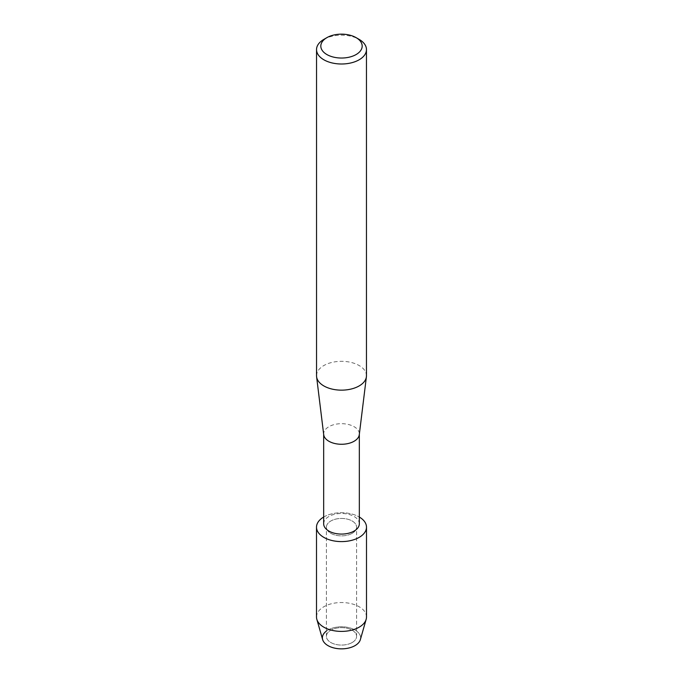 <?xml version="1.0" encoding="UTF-8"?>
<svg xmlns="http://www.w3.org/2000/svg" width="683" height="683" viewBox="0 0 683 683"><rect width="100%" height="100%" fill="white"/><g stroke="black" fill="none" stroke-linecap="round" stroke-linejoin="round"><path stroke-width="0.51" stroke-dasharray="3.42 2.56" d="M352.172 642.524A15.094 8.717 180 0 1 335.72 644.41A15.094 8.717 180 0 1 326.406 636.36A15.094 8.717 180 0 1 330.828 630.196A15.094 8.717 180 0 1 347.28 628.309A15.094 8.717 180 0 1 356.594 636.36A15.094 8.717 180 0 1 352.172 642.524A15.094 8.717 180 0 1 335.72 644.41A15.094 8.717 180 0 1 326.406 636.36A15.094 8.717 180 0 1 330.828 630.196A15.094 8.717 180 0 1 347.28 628.309A15.094 8.717 180 0 1 356.594 636.36A15.094 8.717 180 0 1 352.172 642.524M326.406 631.049A19.115 11.039 180 0 1 327.985 630.016A19.115 11.039 180 0 1 355.015 630.016A19.115 11.039 180 0 1 355.015 645.623M352.172 533.321A15.094 8.717 180 0 1 335.72 535.216A15.094 8.717 180 0 1 326.406 527.165A15.094 8.717 180 0 1 330.828 521.001A15.094 8.717 180 0 1 347.28 519.106A15.094 8.717 180 0 1 356.594 527.165A15.094 8.717 180 0 1 352.172 533.321A15.094 8.717 180 0 1 335.72 535.216A15.094 8.717 180 0 1 326.406 527.165A15.094 8.717 180 0 1 330.828 521.001A15.094 8.717 180 0 1 347.28 519.106A15.094 8.717 180 0 1 356.594 527.165A15.094 8.717 180 0 1 352.172 533.321M323.665 523.784A17.835 10.296 180 0 1 328.89 516.502A17.835 10.296 180 0 1 348.321 514.273A17.835 10.296 180 0 1 359.335 523.784M323.665 517.048A24.998 14.437 180 0 1 323.819 516.954A24.998 14.437 180 0 1 359.335 517.048A24.998 14.437 180 0 0 323.819 516.954A24.998 14.437 180 0 0 323.665 517.048M323.716 434.704A17.835 10.296 180 0 1 323.665 433.978A17.835 10.296 180 0 1 328.89 426.696A17.835 10.296 180 0 1 348.321 424.467A17.835 10.296 180 0 1 359.335 433.978A17.835 10.296 180 0 1 359.284 434.704M316.536 375.735A24.964 14.411 180 0 1 323.844 365.542A24.964 14.411 180 0 1 351.053 362.417A24.964 14.411 180 0 1 366.464 375.735M323.844 39.392A24.964 14.411 180 0 1 359.156 39.392M322.641 639.621A19.115 11.039 180 0 1 327.985 630.016A19.115 11.039 180 0 1 350.234 628.001A19.115 11.039 180 0 1 360.359 639.621M316.502 616.971A24.998 14.437 180 0 1 323.819 606.76A24.998 14.437 180 0 1 351.071 603.635A24.998 14.437 180 0 1 366.498 616.971M326.406 636.36L326.406 527.165L326.406 636.36M356.594 636.36L356.594 527.165L356.594 636.36"/><path stroke-width="1.02" d="M366.498 527.165A24.998 14.437 180 0 1 359.181 537.367A24.998 14.437 180 0 0 359.335 517.048A24.998 14.437 180 0 1 366.498 527.165L366.498 616.971A24.998 14.437 180 0 1 366.165 619.319L360.359 639.621A19.115 11.039 180 0 1 355.015 645.623A19.115 11.039 180 0 1 328.856 646.092A19.115 11.039 180 0 1 326.406 631.049M359.335 434.337L359.335 523.784A17.835 10.296 180 0 1 354.11 531.058A17.835 10.296 180 0 1 334.679 533.295A17.835 10.296 180 0 1 323.665 523.784L323.665 434.337M359.181 537.367A24.998 14.437 180 0 1 323.896 537.41A24.998 14.437 180 0 1 323.665 517.048A24.998 14.437 180 0 0 316.502 527.165A24.998 14.437 180 0 0 331.929 540.501A24.998 14.437 180 0 0 359.181 537.367M356.125 37.65L359.156 39.392A24.964 14.411 180 0 1 366.464 49.586L366.464 375.735A24.964 14.411 180 0 1 366.404 376.751L359.284 434.704A17.835 10.296 180 0 1 354.11 441.252A17.835 10.296 180 0 1 335.259 443.617A17.835 10.296 180 0 1 323.716 434.704L316.596 376.751A24.964 14.411 180 0 1 316.536 375.735L316.536 49.586A24.964 14.411 180 0 1 323.844 39.392L326.875 37.65A20.686 11.944 180 0 1 356.125 37.65A20.686 11.944 180 0 1 356.125 54.538A20.686 11.944 180 0 1 326.875 54.538A20.686 11.944 180 0 1 326.875 37.65L323.844 39.392M366.404 376.751A24.964 14.411 180 0 1 359.156 385.929A24.964 14.411 180 0 1 332.766 389.242A24.964 14.411 180 0 1 316.596 376.751M366.464 49.586A24.964 14.411 180 0 1 359.156 59.78A24.964 14.411 180 0 1 331.947 62.904A24.964 14.411 180 0 1 316.536 49.586M366.165 619.319A24.998 14.437 180 0 1 359.181 627.173A24.998 14.437 180 0 1 333.85 630.708A24.998 14.437 180 0 1 316.835 619.319A24.998 14.437 180 0 1 316.502 616.971L316.502 527.165M355.015 645.623A19.115 11.039 180 0 1 335.652 648.329A19.115 11.039 180 0 1 322.641 639.621L316.835 619.319"/></g></svg>
